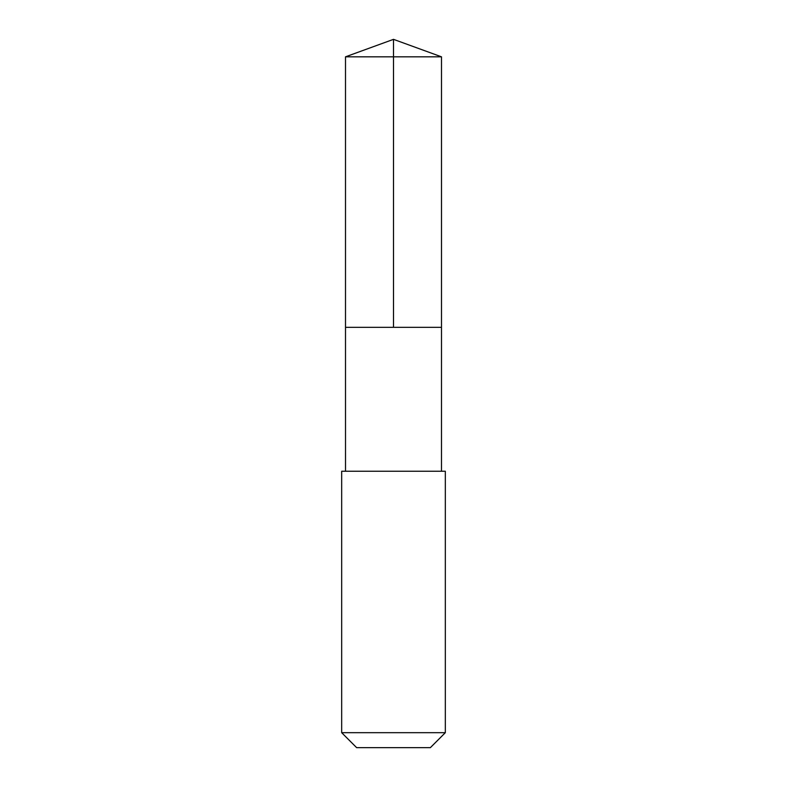 <?xml version="1.0" encoding="UTF-8"?>
<svg xmlns="http://www.w3.org/2000/svg" width="787" height="787" viewBox="0 0 787 787"><rect width="100%" height="100%" fill="white"/><g stroke="black" fill="none" stroke-linecap="round" stroke-linejoin="round"><path stroke-width="1.18" d="M345.503 327.333L441.497 327.333L441.497 56.821L345.503 56.821L345.503 327.333L441.497 327.333L441.487 471.236L345.513 471.236L345.503 327.333M402.177 471.236L341.676 471.236L341.676 732.687L445.324 732.687L445.324 471.236L402.177 471.236M445.324 732.687L430.361 747.65L356.639 747.65L341.676 732.687M393.5 327.333L393.5 39.35L345.503 56.821M393.5 39.35L441.497 56.821M345.513 471.236L341.676 471.236M441.487 471.236L445.324 471.236"/></g></svg>
